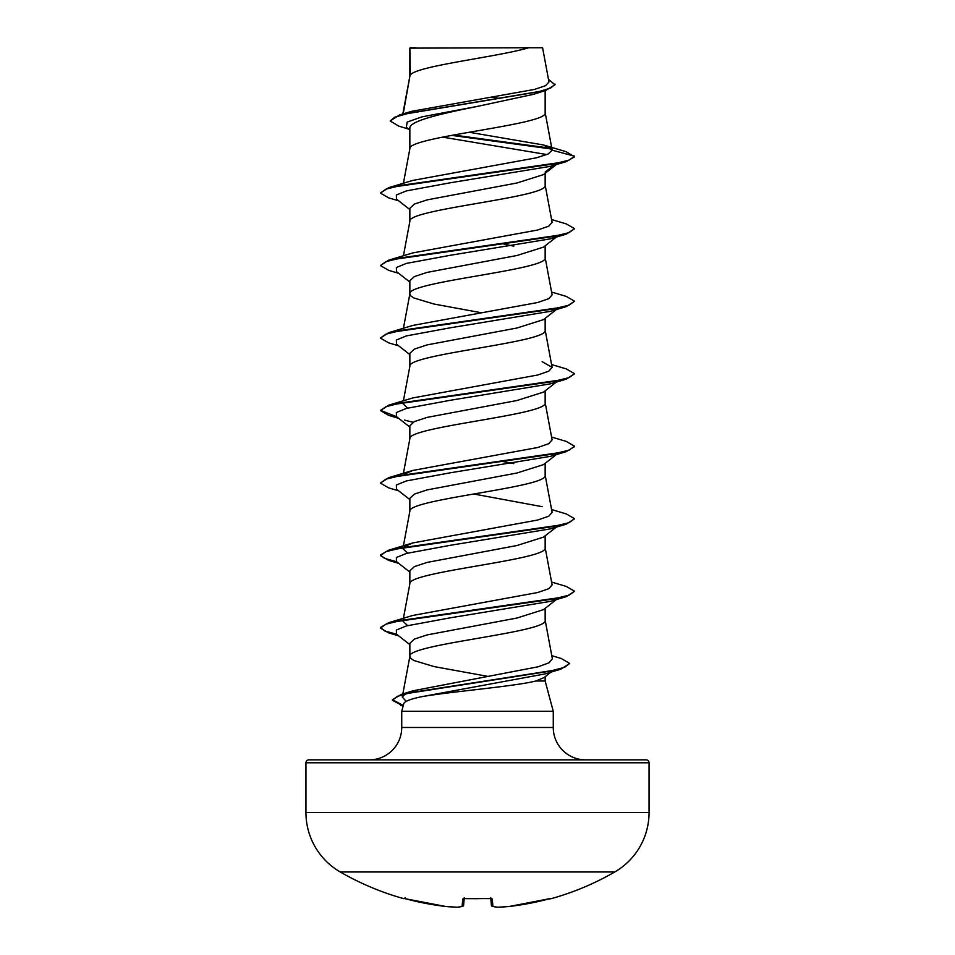 <?xml version="1.0" encoding="UTF-8"?>
<svg xmlns="http://www.w3.org/2000/svg" width="955" height="955" viewBox="0 0 955 955"><rect width="100%" height="100%" fill="white"/><g stroke="black" fill="none" stroke-linecap="round" stroke-linejoin="round"><path stroke-width="1.43" d="M404.132 898.44L404.204 898.452A1.456 1.456 -157.5 0 1 403.786 898.404L406.591 899.025A274.36 273.309 0 0 0 445.519 906.45L445.531 906.45A274.467 252.609 -77.1 0 0 457.182 907.238L457.23 907.25A274.467 104.632 -84.6 0 0 462.089 906.45L462.733 899.025L465.634 898.404A272.497 251.75 0 0 0 489.366 898.404L492.267 899.025L492.911 906.45A274.467 104.632 84.6 0 0 497.818 907.238L497.77 907.25A274.467 252.609 77.1 0 0 509.481 906.45L509.469 906.45A274.36 273.309 0 0 0 548.409 899.025L551.31 898.643A1.456 1.456 0 0 1 550.307 898.56M403.786 898.404L403.69 898.643A274.479 274.479 0 0 1 340.255 871.975L614.745 871.975A68.617 68.617 0 0 0 649.054 812.55L649.054 762.77L305.946 762.77L305.946 812.55L649.054 812.55M340.255 871.975A68.617 68.617 0 0 1 305.946 812.55M551.31 898.643A274.479 274.479 0 0 0 614.745 871.975M649.054 762.77A2.913 2.913 0 0 0 646.141 759.858L308.859 759.858A2.913 2.913 0 0 0 305.946 762.77M585.642 759.858A32.363 32.363 0 0 1 553.267 727.483L401.733 727.483A32.363 32.363 0 0 1 369.358 759.858L585.642 759.858M553.518 670.183L543.968 677.62L535.803 681.011C514.673 686.406 450.712 691.599 421.68 696.684C410.531 699.036 404.562 701.352 403.786 703.632L401.733 711.308L553.267 711.308L553.267 727.483M535.803 681.011L545.15 681.011L553.267 711.308M401.733 711.308L401.733 727.483M410.387 48.132L528.7 47.75C498.582 56.834 416.022 65.919 410.387 75.003L409.85 48.132L409.85 76.269M403.189 113.86L409.85 76.448M408.621 129.116L398.736 126.096L390.153 120.975L394.881 117.155L408.382 113.335L545.83 90.403L533.356 94.354L477.5 106.375C441.174 113.705 408.991 120.963 409.85 128.268L409.85 148.777M545.15 90.618L545.15 112.702C549.34 124.783 405.66 136.875 409.85 148.956M556.323 164.57L543.526 174.586L516.894 183.014L427.112 199.882L414.315 204.095L409.85 208.309L409.85 221.465C405.66 209.372 549.34 197.291 545.15 185.21L545.15 173.309M403.416 255.785L409.85 221.465M556.323 237.079L543.526 247.094L516.87 255.522L427.112 272.39L414.315 276.604L409.85 280.818L409.85 293.973L410.877 295.978L413.933 297.996L434.012 304.036L481.296 312.739M545.15 245.817L545.15 257.719C549.34 269.799 405.66 281.88 409.85 293.973L403.416 328.293M557.302 308.823L543.514 319.615L516.858 328.031L427.148 344.886L414.327 349.1L409.85 353.314L409.85 366.29M545.15 318.325L545.15 330.215C549.34 342.308 405.66 354.389 409.85 366.469M556.323 382.084L543.538 392.099L516.918 400.527L427.112 417.395L414.315 421.609L409.85 425.823L409.85 438.799M545.15 390.834L545.15 402.724C549.34 414.804 405.66 426.897 409.85 438.978M556.323 454.592L543.538 464.608L516.858 473.035L427.112 489.903L414.315 494.117L409.85 498.331L409.85 511.295M545.15 463.33L545.15 475.232C549.34 487.313 405.66 499.393 409.85 511.486M543.55 537.104L516.882 545.544L427.148 562.4L414.375 566.613L409.85 570.839L409.85 583.803M545.15 535.839L545.15 547.74C549.34 559.821 405.66 571.902 409.85 583.983M556.323 599.597L543.538 609.612L516.93 618.04L427.112 634.908L414.315 639.122L409.85 643.348L409.85 656.491L410.877 658.508L413.933 660.526L434.012 666.566L488.375 676.486M545.15 608.347L545.15 620.237C549.34 632.329 405.66 644.41 409.85 656.491L402.831 693.951M492.47 97.147L500.336 98.556M504.073 244.241L513.802 246.127M502.103 461.396L513.802 463.641M545.15 676.701L545.15 681.011M390.153 120.975L399.572 114.934L411.581 111.341L534.406 89.436L545.568 85.711L548.97 81.963L542.583 47.75L528.7 47.75M546.845 154.567L442.499 137.102M409.85 130.095L406.329 127.302L407.188 122.073L421.991 116.844L477.5 106.375M551.727 149.04L451.596 135.359M545.83 90.403L555.034 84.768L548.492 79.372M409.85 49.111L410.232 47.75L415.819 47.75M556.837 163.902L550.51 166.313L566.279 161.622L574.6 156.811L566.005 151.654L543.395 144.957L469.156 132.256M550.999 148.3L453.506 135.013M399.572 114.934L538.083 91.859L550.713 88.015L555.034 84.171M552.145 150.186L548.158 153.982L536.662 157.754L412.846 180.4L388.745 187.646L552.945 164.069L569.025 160.142L574.6 156.202L552.145 150.186L543.395 144.957M406.185 701.376L402.258 697.031L405.314 693.903M551.787 655.667L561.277 658.52L569.681 663.462L564.56 667.33L549.913 671.198L401.267 694.416L413.061 690.787L538.119 666.781L549.077 662.782L552.36 658.771L545.114 619.879M407.606 625.609L402.891 621.144L403.094 620.046M551.584 582.061L566.267 586.418L574.6 591.24L569.013 595.168L552.921 599.095L388.745 622.672L412.835 615.438L537.701 592.518L548.767 588.71L552.109 584.89L545.114 547.37M407.594 553.1L402.891 548.636M404.275 546.714L412.835 542.929L537.665 520.021L548.755 516.201L552.109 512.381L545.114 474.862M542.154 506.675L473.704 493.998M404.299 474.205L412.835 470.433L537.677 447.513L548.755 443.693L552.109 439.873L545.114 402.353M407.606 408.095L402.891 403.619M551.584 364.547L566.279 368.905L574.6 373.727L569.013 377.655L552.933 381.582L388.745 405.159L412.835 397.925L537.689 375.005L548.767 371.197L552.109 367.377L542.154 361.67M551.584 292.039L566.279 296.408L574.6 301.219L569.025 305.146L552.933 309.074L388.745 332.65L412.846 325.416L537.689 302.508L548.767 298.688L552.109 294.868L545.114 257.349M551.584 219.531L566.279 223.9L574.6 228.711L569.025 232.638L552.933 236.577L388.745 260.142L412.858 252.908L537.653 230.012L548.755 226.18L552.109 222.36L545.114 184.84M550.51 166.313L450.724 182.703L406.4 190.905L396.373 194.999L396.468 199.094L409.85 209.575M556.837 236.41L550.51 238.822L450.724 255.212L406.4 263.401L396.373 267.507L396.468 271.602L409.85 282.071M574.6 301.219L566.267 306.639L550.51 311.318L450.712 327.72L406.4 335.909L396.373 340.016L396.468 344.11L409.85 354.58M574.6 373.727L566.267 379.147L550.51 383.826L450.712 400.217L406.4 408.418L396.373 412.512L396.468 416.619L409.85 427.088M404.502 420.093L413.026 422.277M574.576 446.534L566.255 451.655L550.51 456.335L450.712 472.725L406.4 480.926L396.373 485.021L396.468 489.115L409.85 499.584M551.584 509.552L566.267 513.921L574.6 518.744L566.255 524.164L550.51 528.843L450.712 545.233L406.4 553.434L396.373 557.529L396.468 561.624L409.85 572.093M574.6 591.24L566.255 596.66L550.498 601.352L450.7 617.742L406.4 625.931L396.373 630.037L396.468 634.132L409.85 644.601M553.04 670.541L551.333 671.508M569.681 663.462L560.728 669.204L544.792 673.967L421.68 696.684M566.279 161.622L402.067 185.198L385.975 189.138L380.4 193.065L388.745 197.888L398.677 200.825M574.6 228.711L566.279 234.13L402.067 257.707L385.975 261.634L380.4 265.562L388.745 270.384L398.677 273.321M566.267 306.639L402.079 330.215L385.987 334.143L380.4 338.07L388.733 342.893L398.677 345.829M566.267 379.147L402.079 402.724L385.987 406.651L380.4 410.578L388.733 415.401L397.698 417.574M566.255 451.655L402.079 475.22L385.987 479.147L380.4 483.087L388.733 487.898L398.677 490.846M566.255 524.164L402.079 547.728L385.987 551.656L380.4 555.583L388.721 560.406L398.677 563.343M566.255 596.66L402.079 620.237L385.987 624.164L380.4 628.092L388.721 632.914L397.698 635.087M560.728 669.204L411.259 692.518L397.244 696.41L392.433 700.29L403.141 706.055M545.15 172.055L555.404 164.188M388.745 187.646L380.4 193.065M388.745 260.142L380.4 265.562M388.745 332.65L380.4 338.07M388.745 405.159L380.4 410.578M380.436 410.28L396.635 416.75M551.584 437.056L566.279 441.413L574.6 446.236L569.013 450.163L552.921 454.091L388.745 477.655L380.4 483.087M574.6 518.744L569.013 522.672L552.921 526.599L388.745 550.164L380.4 554.986L384.543 558.365L396.635 561.755M388.745 622.672L380.4 627.483L384.543 630.873L396.635 634.263M401.267 694.416L392.433 699.693L403.285 705.494M490.81 898.524L491.383 905.125A1.456 1.444 175 0 0 491.383 905.149A1.456 1.456 0 0 0 492.517 906.426A1.456 1.337 102.5 0 1 492.207 906.307M464.19 898.524L463.617 905.125A1.456 1.444 5 0 1 462.089 906.45A1.456 1.337 77.5 0 0 462.793 906.307M405.971 898.858L445.531 906.45L457.254 907.25M462.483 906.426A1.456 1.456 0 0 0 463.617 905.149A1.456 1.456 0 0 1 462.483 906.426L457.433 907.238A1.456 1.456 0 0 1 457.23 907.25A1.456 1.337 84.1 0 0 457.708 907.19M462.733 899.025A1.456 1.409 5 0 0 463.975 898.464M465.634 898.404L491.252 898.631L490.739 897.748M492.267 899.025A1.456 1.409 175 0 1 491.025 898.464M497.746 907.25L497.77 907.25A1.456 1.456 0 0 1 497.567 907.238A1.456 1.456 0 0 0 497.77 907.25A1.456 1.337 95.9 0 1 497.567 907.238L492.517 906.426A1.456 1.337 102.5 0 0 492.911 906.45A1.456 1.444 175 0 1 491.383 905.149A1.456 1.456 0 0 0 492.517 906.426L497.567 907.238A1.456 1.337 95.9 0 1 497.292 907.19M489.354 898.404L491.252 898.631M550.868 898.44L509.445 906.45A1.456 1.456 0 0 0 509.469 906.45L550.796 898.452A1.456 1.456 157.5 0 0 551.214 898.404M477.5 898.691L463.748 898.631L464.261 897.748M402.258 697.031L402.712 694.595M403.213 619.413L409.886 583.624M403.416 545.806L409.886 511.116M403.416 473.298L409.886 438.608M403.416 400.802L409.886 366.111M552.109 367.377L545.114 329.857M403.416 183.276L409.886 148.586M552.121 149.887L545.114 112.332M402.819 113.979L409.886 76.09M403.117 706.115L400.754 705.423M550.51 238.822L566.279 234.13M398.677 418.338L388.733 415.401M398.677 635.851L388.721 632.914M557.302 526.336L543.538 537.104M412.835 542.929L388.745 550.164M412.835 470.421L388.745 477.655M574.6 446.236L574.6 446.833M380.4 554.986L380.4 555.583M380.4 627.483L380.4 628.092M392.433 699.693L392.433 700.29M403.69 898.643L405.421 897.796M406.591 899.025L445.531 906.45A1.456 1.456 0 0 0 445.555 906.45L445.555 906.45M497.77 907.25L509.445 906.45L497.77 907.25"/></g></svg>

